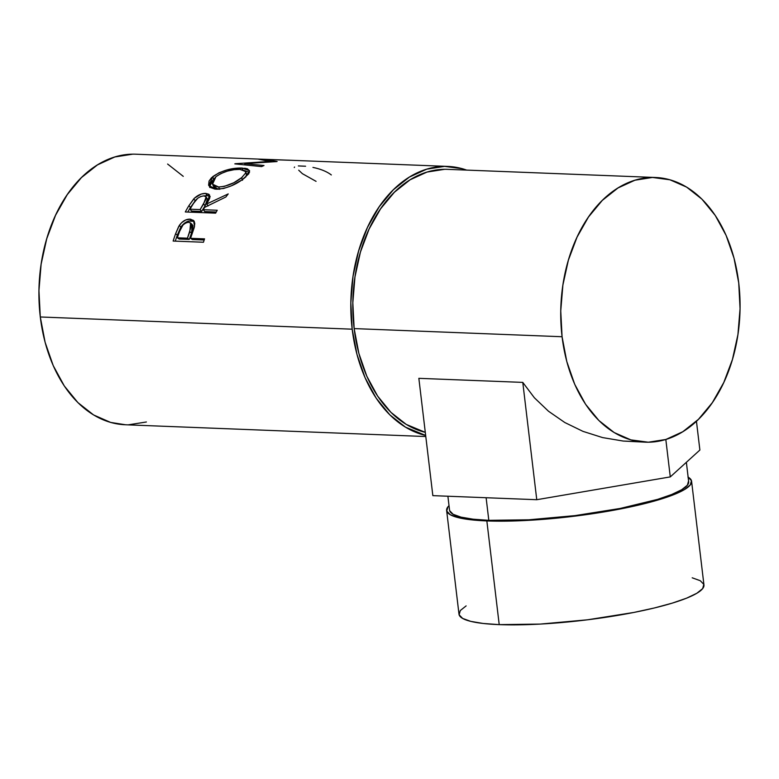 <?xml version="1.0" encoding="UTF-8"?>
<svg xmlns="http://www.w3.org/2000/svg" width="779" height="779" viewBox="0 0 779 779"><rect width="100%" height="100%" fill="white"/><g stroke="black" fill="none" stroke-linecap="round" stroke-linejoin="round"><path stroke-width="1.17" d="M687.945 477.03L691.47 480.682L690.291 484.918L684.459 489.582L674.186 494.48L659.881 499.436L642.091 504.256L598.885 512.748L575.126 516.107L527.841 520.382L486.846 520.927L499.212 624.631A123.345 20.799 -6.8 0 0 632.246 612.761A123.345 20.799 -6.8 0 0 703.953 584.98L691.586 481.276A123.345 20.799 173.2 0 1 619.88 509.067A123.345 20.799 173.2 0 1 486.846 520.927L470.72 519.759L458.373 517.665L450.281 514.734L446.757 511.082L447.935 506.837L449.016 505.649A123.345 20.799 173.2 0 0 446.63 510.488L458.997 614.183A123.345 20.799 -6.8 0 0 499.212 624.631L486.846 520.927A123.345 20.799 173.2 0 1 446.63 510.488M688.13 477.137A123.345 20.799 173.2 0 1 691.586 481.276M447.896 496.223L449.551 510.138A120.404 20.303 -6.8 0 0 488.813 520.333L486.115 497.723L488.813 520.333A120.404 20.303 -6.8 0 0 618.672 508.745A120.404 20.303 -6.8 0 0 688.665 481.626L686.367 462.307M447.779 166.414L291.833 160.308A135.38 91.581 92.2 0 0 289.856 160.26L265.366 159.452L277.129 161.477A135.38 91.581 92.2 0 0 276.564 161.594L244.733 163.629L264.003 165.518A135.38 91.581 92.2 0 0 261.569 166.599L234.81 163.872A135.38 91.581 -87.8 0 1 235.161 163.726L271.384 161.321L257.976 159.082A135.38 91.581 -87.8 0 1 258.346 159.082L135.887 154.203A135.38 91.581 92.2 0 0 40.294 316.975L352.186 329.186A135.38 91.581 -87.8 0 1 447.779 166.414A135.38 91.581 -87.8 0 1 466.64 170.095L462.434 168.751L444.595 166.375L426.678 169.189L409.364 177.096L393.327 189.794L379.178 206.795L367.454 227.439L358.622 250.935L353.014 276.389L350.842 302.807L352.186 329.186L40.294 316.975L45.114 342.293L53.215 365.585L64.297 385.956L77.919 402.616L93.568 414.934L110.637 422.422L125.536 424.769M203.465 242.24L173.142 241.052A135.38 91.581 -87.8 0 1 175.606 233.729L178.712 226.455L181.497 222.784L185.723 219.931L190.631 219.191L194.098 221.119L194.789 223.485L194.234 227.546L191.478 235.648A135.38 91.581 92.2 0 0 190.563 238.316L204.556 238.861A135.38 91.581 92.2 0 0 203.465 242.24A135.38 91.581 92.2 0 1 204.556 238.861L190.563 238.316L192.345 239.542L204.176 240.01L192.345 239.542L190.563 238.316A135.38 91.581 92.2 0 1 191.478 235.648L194.536 226.397L193.523 220.428L189.949 219.142C185.908 219.084 182.344 221.207 179.277 225.511L175.606 233.729L177.359 235.044L180.962 227.01L179.277 225.511L180.962 227.01C183.99 222.794 187.525 220.72 191.566 220.788L189.949 219.142L191.566 220.788L194.253 221.392L188.81 221.07L184.477 223.213L180.533 227.702L177.359 235.044L175.606 233.729A135.38 91.581 92.2 0 0 173.142 241.052L203.465 242.24M195.792 200.261L190.427 207.516A132.44 89.585 92.2 0 0 187.778 212.063A132.44 89.585 -87.8 0 1 190.427 207.516L188.966 205.588A135.38 91.581 92.2 0 0 185.305 211.966L215.627 213.154L185.305 211.966A135.38 91.581 -87.8 0 1 188.966 205.588L194.438 198.168L201.245 194.059L205.744 193.396L208.879 194.283L209.96 196.727L209.639 198.382L206.708 203.971L228.228 193.913A135.38 91.581 92.2 0 0 225.871 196.99L204.585 207.399A135.38 91.581 92.2 0 0 203.241 209.707L217.234 210.252A135.38 91.581 92.2 0 0 215.627 213.154A135.38 91.581 92.2 0 1 217.234 210.252L203.241 209.707L204.75 211.567L216.25 212.015L204.75 211.567L203.241 209.707A135.38 91.581 92.2 0 1 204.585 207.399L225.871 196.99A135.38 91.581 92.2 0 1 228.228 193.913L206.708 203.971L209.57 195.052L205.744 193.396C201.537 193.358 197.564 195.149 193.835 198.781L188.966 205.588L190.427 207.516L195.198 200.865L193.835 198.781L195.198 200.865L195.597 200.456M211.537 177.719L218.977 172.772L226.884 169.949L235.112 168.371L245.181 168.313L247.44 168.848L249.601 170.815L248.725 173.834L242.026 179.871L231.324 185.84L223.554 188.508L215.062 189.141L210.369 187.457L208.606 185.1L209.074 181.01L211.537 177.719M287.451 160.133L291.404 160.289M444.546 169.316L427.019 172.071L410.085 179.803L394.398 192.228L380.551 208.86L369.09 229.055L360.443 252.045L354.961 276.934L352.829 302.788L354.153 328.592L562.078 336.732A132.44 89.585 -87.8 0 1 655.587 177.495A132.44 89.585 -87.8 0 1 738.735 282.943A132.44 89.585 -87.8 0 1 645.216 442.17A132.44 89.585 -87.8 0 1 562.078 336.732L354.153 328.592A132.44 89.585 92.2 0 0 425.295 432.355L406.258 424.419L390.951 412.373L377.62 396.073L366.782 376.15L358.866 353.364L354.153 328.592A132.44 89.585 92.2 0 1 447.662 169.355L655.587 177.495M640.28 441.781L623.219 441.05L602.576 437.584L582.965 431.362L564.804 422.52L548.494 411.234L534.375 397.767L522.777 382.392L536.76 499.709L670.281 476.904L699.883 450.038L696.445 421.244L699.883 450.038L670.281 476.904L665.821 439.473L670.281 476.904L536.76 499.709L522.777 382.392L418.849 378.331L432.842 495.639L418.849 378.331L522.777 382.392L534.375 397.767L548.494 411.234L564.804 422.52L582.965 431.362L602.576 437.584L623.219 441.05L645.216 442.17M128.467 424.808L146.394 421.984M183.26 176.346L167.612 164.038M132.712 154.164L114.786 156.978L97.482 164.885L81.435 177.583L67.286 194.584L55.572 215.228L46.74 238.725L41.121 264.178L38.95 290.596L40.294 316.975A135.38 91.581 92.2 0 0 125.292 424.759L425.792 436.532M425.665 435.442A135.38 91.581 -87.8 0 1 352.186 329.186L357.006 354.513L365.108 377.805L376.179 398.166L389.802 414.827L405.45 427.145L425.665 435.442M738.735 282.943L740.05 308.747L737.927 334.59L732.435 359.489L723.788 382.479L712.327 402.675L698.481 419.297L682.793 431.722L665.86 439.463L648.332 442.219L630.883 439.882L614.183 432.559L598.876 420.514L585.545 404.213L574.717 384.29L566.791 361.505L562.078 336.732L560.753 310.928L562.886 285.075L568.368 260.186L577.015 237.196L588.476 217L602.323 200.369L618.01 187.953L634.943 180.212L652.471 177.456L669.921 179.783L686.62 187.116L701.928 199.161L715.258 215.462L726.096 235.385L734.022 258.17L738.735 282.943M298.717 170.212L302.398 173.688L316.07 181.351M312.944 167.397L315.612 168.011C322.155 169.647 327.394 171.955 331.328 174.944M298.347 165.927L305.592 166.229M294.277 167.543L294.559 167.018M244.918 164.875L244.733 163.629L276.564 161.594A135.38 91.581 92.2 0 1 277.129 161.477L265.366 159.452L265.357 160.055L265.366 159.452L289.856 160.26A135.38 91.581 92.2 0 1 292.368 160.328L258.346 159.082A135.38 91.581 92.2 0 0 257.976 159.082L271.423 161.808L271.384 161.321L235.161 163.726A135.38 91.581 92.2 0 0 234.81 163.872L261.569 166.599A135.38 91.581 92.2 0 1 264.003 165.518L244.733 163.629L244.918 164.875M242.298 168.06L242.668 169.676L242.298 168.06C231.597 167.738 221.742 170.601 212.735 176.658L208.811 185.616L216.572 189.258C226.835 188.537 236.251 184.691 244.81 177.739L249.601 170.805L242.298 168.06M245.482 171.02L249.514 172.344L245.482 171.02M209.541 186.697L213.329 179.501M213.66 179.219L212.735 176.658L213.66 179.219L210.106 183.474L209.726 187.476M246.028 173.522L246.583 174.486L245.697 177.067M242.444 176.989L241.607 177.69L242.542 180.251L241.607 177.69C234.654 183.308 226.981 186.415 218.587 186.989L212.531 184.195L213.592 186.522L218.519 189.248L217.351 189.054L214.614 187.817L213.397 185.967M212.531 184.195L215.958 176.687L212.901 180.222L212.307 183.552L214.303 186.006L218.587 186.989L219.736 189.336L218.587 186.989L224.284 186.385L233.788 182.753L241.607 177.69L245.648 173.026L245.307 170.815L239.932 169.384L245.784 171.614L246.553 174.35L245.823 176.891M215.958 176.687C223.242 171.701 231.236 169.267 239.932 169.384L234.08 169.695L227.39 171.107L221.041 173.522L215.958 176.687M210.164 196.474L207.944 195.675L203.874 195.889L207.01 195.597L205.744 193.396L207.01 195.597L209.95 196.327M208.139 205.948L206.708 203.971L208.139 205.948M201.634 211.44L191.527 211.051L201.634 211.44L205.052 205.851L201.634 211.44L200.135 209.59L201.634 211.44M207.224 198.801L207.681 200.709L205.052 205.851L207.457 199.103L206.104 196.941L203.621 203.874L205.052 205.851L203.621 203.874L200.135 209.59L190.027 209.191L191.527 211.051L190.027 209.191L200.135 209.59L206.328 198.616L205.899 196.659L203.825 195.88L206.104 196.941M193.562 203.338A135.38 91.581 92.2 0 0 190.027 209.191A135.38 91.581 92.2 0 1 193.562 203.338C195.831 199.015 199.258 196.532 203.825 195.88L200.807 196.474L197.72 198.255L193.562 203.338M175.294 241.13A132.44 89.585 -87.8 0 1 177.359 235.044A132.44 89.585 92.2 0 0 175.294 241.13M189.239 239.426L179.131 239.026L189.239 239.426L191.556 233.106L189.239 239.426L187.457 238.189L189.239 239.426M191.41 224.06L192.988 225.706L192.647 229.98L191.556 233.106L192.257 224.595L190.573 223.008L189.823 231.733L191.556 233.106L189.823 231.733L187.457 238.189L177.349 237.799L179.131 239.026L177.349 237.799L187.457 238.189L191.517 225.482L190.719 223.145L188.528 222.239L190.573 223.008M179.754 231.051A135.38 91.581 92.2 0 0 177.349 237.799A135.38 91.581 92.2 0 1 179.754 231.051C181.234 225.968 184.156 223.028 188.528 222.239L185.684 222.93L182.968 225.024L179.754 231.051M536.76 499.709L432.842 495.639L536.76 499.709M449.678 510.712L453.115 514.286L461.012 517.139L473.067 519.184L488.813 520.333L528.834 519.797L574.98 515.62L620.24 508.444L657.719 499.349L671.683 494.509L681.703 489.728L687.399 485.181L688.548 481.042M466.134 605.887L460.301 610.541L459.123 614.777L462.648 618.429L470.74 621.36L483.087 623.453L499.212 624.631L540.207 624.086L587.493 619.802L633.853 612.45L654.457 607.951L672.248 603.131L686.552 598.184L696.816 593.277L702.658 588.622L703.827 584.386L700.302 580.725L692.21 577.804"/></g></svg>
